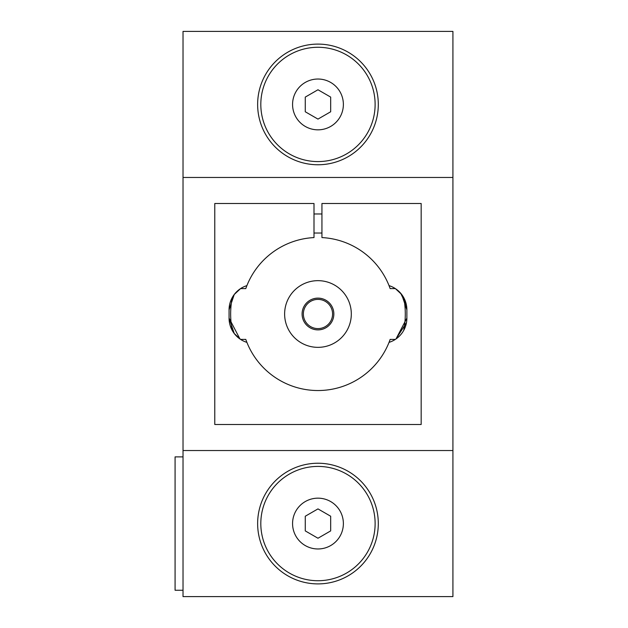 <?xml version="1.0" encoding="UTF-8"?>
<svg xmlns="http://www.w3.org/2000/svg" width="628" height="628" viewBox="0 0 628 628"><rect width="100%" height="100%" fill="white"/><g stroke="black" fill="none" stroke-linecap="round" stroke-linejoin="round"><path stroke-width="0.94" d="M183.023 450.535L183.023 596.6L452.921 596.6L452.921 31.4L183.023 31.4L183.023 450.535L452.921 450.535M406.465 322.69L395.993 338.971L406.873 318.129L406.873 309.871A25.403 25.403 0 0 0 406.465 305.31L400.656 293.221L395.357 288.597L401.708 294.508L406.873 309.871A25.403 25.403 0 0 0 389.038 285.622A76.522 76.522 0 0 0 321.936 237.58L321.936 203.503L421.168 203.503L421.168 424.497L214.776 424.497L214.776 203.503L314 203.503L314 237.58A76.522 76.522 0 0 0 245.784 288.597L240.579 288.597L234.236 294.508L229.063 309.871A25.403 25.403 0 0 1 232.195 297.656A87.323 87.323 0 0 0 232.195 330.344A25.403 25.403 0 0 1 230.602 326.85M395.357 339.403L390.153 339.403A76.522 76.522 0 0 1 389.038 342.378A25.403 25.403 0 0 0 406.873 318.129A25.403 25.403 0 0 1 403.749 330.344A87.323 87.323 0 0 0 403.749 297.656A25.403 25.403 0 0 1 405.335 301.15M395.357 288.597L390.153 288.597A76.522 76.522 0 0 0 389.038 285.622M246.898 285.622A25.403 25.403 0 0 0 229.063 309.871L229.063 318.129A25.403 25.403 0 0 0 246.898 342.378A76.522 76.522 0 0 0 389.038 342.378M239.943 338.971L229.063 318.129L234.236 333.492L240.579 339.403L245.784 339.403A76.522 76.522 0 0 0 246.898 342.378M240.579 288.597L234.236 294.508L229.063 309.871M183.023 177.465L452.921 177.465M229.063 318.129A25.403 25.403 0 0 0 229.471 322.674M183.023 456.886L175.079 456.886L175.079 590.249L183.023 590.249M317.972 580.727A57.156 57.156 0 0 0 367.466 494.99A57.156 57.156 0 0 0 268.47 494.99A57.156 57.156 0 0 0 317.972 580.727M305.271 530.903L305.271 516.232L317.972 508.9L330.673 516.232L330.673 530.903L317.972 538.235L305.271 530.903M292.57 104.429A25.403 25.403 0 0 1 330.673 82.433A25.403 25.403 0 0 1 330.673 126.432A25.403 25.403 0 0 1 292.57 104.429M317.972 161.584A57.156 57.156 0 0 0 367.466 75.855A57.156 57.156 0 0 0 268.47 75.855A57.156 57.156 0 0 0 317.972 161.584M317.972 280.661A33.339 33.339 0 0 0 289.092 330.673A33.339 33.339 0 0 0 346.844 330.673A33.339 33.339 0 0 0 317.972 280.661M257.637 104.429A60.327 60.327 0 0 0 317.972 164.764A60.327 60.327 0 0 0 378.299 104.429A60.327 60.327 0 0 0 317.972 44.101A60.327 60.327 0 0 0 257.637 104.429M317.972 119.1L305.271 111.768L305.271 97.097L317.972 89.765L330.673 97.097L330.673 111.768L317.972 119.1M257.637 523.571A60.327 60.327 0 0 0 317.972 583.899A60.327 60.327 0 0 0 378.299 523.571A60.327 60.327 0 0 0 317.972 463.236A60.327 60.327 0 0 0 257.637 523.571M317.972 299.391A14.609 14.609 0 0 1 330.618 321.3A14.609 14.609 0 0 1 305.318 321.3A14.609 14.609 0 0 1 317.972 299.391M317.972 298.127A15.873 15.873 0 0 1 331.717 321.936A15.873 15.873 0 0 1 304.219 321.936A15.873 15.873 0 0 1 317.972 298.127M292.57 523.571A25.403 25.403 0 0 1 330.673 501.568A25.403 25.403 0 0 1 330.673 545.567A25.403 25.403 0 0 1 292.57 523.571M321.936 213.975L314 213.975M321.936 233.027L314 233.027"/></g></svg>
